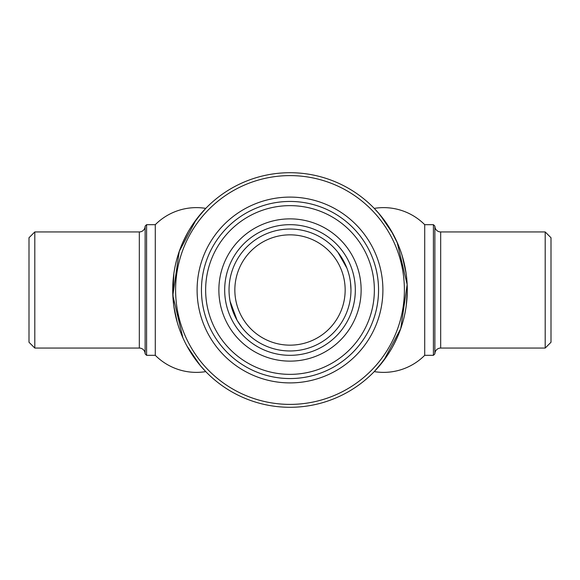<?xml version="1.0" encoding="UTF-8"?>
<svg xmlns="http://www.w3.org/2000/svg" width="580" height="580" viewBox="0 0 580 580"><rect width="100%" height="100%" fill="white"/><g stroke="black" fill="none" stroke-linecap="round" stroke-linejoin="round"><path stroke-width="0.87" d="M290 407.29A117.29 117.29 0 0 0 407.29 290A117.29 117.29 0 0 0 290 172.709A117.29 117.29 0 0 0 172.709 290A117.29 117.29 0 0 0 290 407.29M290 404.39A114.391 114.391 0 0 0 404.39 290A114.391 114.391 0 0 0 290 175.609A114.391 114.391 0 0 0 175.609 290A114.391 114.391 0 0 0 290 404.39M290 197.099A92.901 92.901 0 0 0 197.099 290A92.901 92.901 0 0 0 290 382.901A92.901 92.901 0 0 0 382.901 290A92.901 92.901 0 0 0 290 197.099M173.065 299.099L173.659 304.899L172.709 289.978M172.883 296.358L173.826 273.883L172.709 289.935M172.746 292.907L172.775 293.864M145.131 226.127L145.131 353.873A5.807 5.807 0 0 0 139.323 348.065L34.807 348.065L29 342.258L29 237.742L34.807 231.935L139.323 231.935A5.807 5.807 0 0 0 145.131 226.127L146.581 224.677L155.288 224.677L155.288 355.322L146.581 355.322L146.581 224.677M145.131 353.873L146.581 355.322M34.807 348.065L34.807 231.935M155.288 355.322A58.065 58.065 0 0 0 205.762 371.613L200.499 365.799L188.42 348.638M155.288 224.677A58.065 58.065 0 0 1 205.762 208.387L196.257 219.508L179.256 251.365L172.833 295.452L182.888 337.792M186.927 345.977L199.933 365.132L205.762 371.613M185.266 342.802L183.787 339.75M177.175 322.067L173.913 306.733M173.826 306.124L173.188 300.57M172.709 289.899L172.833 284.57M182.272 243.607L188.369 231.449M188.507 231.217L191.704 226.012M191.799 225.867L201.71 212.787L205.762 208.387M434.87 353.873L434.87 226.127A5.807 5.807 0 0 0 440.677 231.935L545.193 231.935L551 237.742L551 342.258L545.193 348.065L440.677 348.065A5.807 5.807 0 0 0 434.87 353.873L433.42 355.322L424.712 355.322L424.712 224.677L433.42 224.677L433.42 355.322M434.87 226.127L433.42 224.677M545.193 231.935L545.193 348.065M393.276 345.593L397.626 336.625M399.685 331.543L401.672 325.866M406.174 306.146L406.551 303.159M407.29 290.152L407.146 284.171M406.848 279.85L406.573 277.03M405.775 271.215L403.789 261.544M401.128 252.474L399.054 246.833M394.973 237.677L394.429 236.604M390.884 230.166L388.02 225.584M387.433 224.707L390.673 229.818L397.844 243.89M424.712 224.677A58.065 58.065 0 0 0 374.238 208.387L378.087 212.555L387.621 224.982M424.712 355.322A58.065 58.065 0 0 1 374.238 371.613L383.742 360.492L400.744 328.635L407.167 284.548L397.111 242.208M393.073 234.023L380.067 214.868L374.238 208.387M394.821 237.372L396.212 240.25M402.955 258.404L404.398 264.096M407.022 282.126L407.269 287.651M397.728 336.393L396.024 340.163M393.936 344.346L391.63 348.551M391.493 348.783L388.31 353.974M388.201 354.133L378.29 367.212L374.238 371.613M402.165 255.707L406.101 273.318M406.152 273.716L406.725 278.465M407.29 290.043L406.275 305.385M396.031 340.148L391.928 348.036M387.708 354.887L387.418 355.322M290 378.551A88.552 88.552 0 0 1 201.448 290A88.552 88.552 0 0 1 290 201.448A88.552 88.552 0 0 1 378.551 290A88.552 88.552 0 0 1 290 378.551M290 374.361A84.361 84.361 0 0 1 205.639 290A84.361 84.361 0 0 1 290 205.639A84.361 84.361 0 0 1 374.361 290A84.361 84.361 0 0 1 290 374.361M290 218.87A71.13 71.13 0 0 1 361.13 290A71.13 71.13 0 0 1 290 361.13A71.13 71.13 0 0 1 218.87 290A71.13 71.13 0 0 1 290 218.87M230.093 301.31L237.097 320.305L242.121 327.743M350.965 290A60.965 60.965 0 0 1 290 350.965A60.965 60.965 0 0 1 229.035 290A60.965 60.965 0 0 1 290 229.035A60.965 60.965 0 0 1 350.965 290L350.494 282.424M349.16 275.268L348.239 271.962M346.978 268.301L337.879 252.256M345.158 290A55.158 55.158 0 0 1 290 345.158A55.158 55.158 0 0 1 234.842 290A55.158 55.158 0 0 1 290 234.842A55.158 55.158 0 0 1 345.158 290M355.322 290A65.322 65.322 0 0 1 290 355.322A65.322 65.322 0 0 1 224.677 290A65.322 65.322 0 0 1 290 224.677A65.322 65.322 0 0 1 355.322 290M139.323 348.065L139.323 231.935M440.677 231.935L440.677 348.065"/></g></svg>
